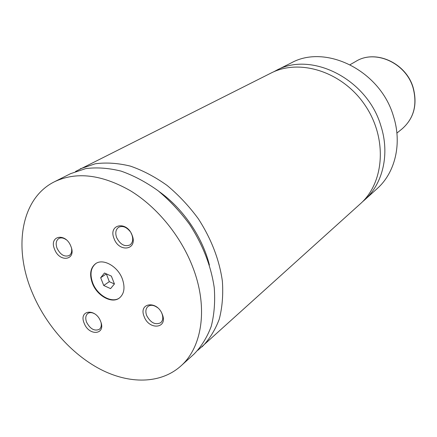 <?xml version="1.0" encoding="UTF-8"?>
<svg xmlns="http://www.w3.org/2000/svg" width="437" height="437" viewBox="0 0 437 437"><rect width="100%" height="100%" fill="white"/><g stroke="black" fill="none" stroke-linecap="round" stroke-linejoin="round"><path stroke-width="0.66" d="M362.404 201.861L364.556 200.009C382.867 183.873 390.055 154.042 380.878 125.834C367.255 78.807 310.986 50.861 276.004 70.565L273.496 71.903M197.841 350.288L360.339 203.817C384.565 182.519 387.614 137.939 364.786 104.842C342.209 71.57 299.558 58.252 270.924 73.116L75.519 171.484M122.333 278.882C117.826 266.395 103.241 258.152 95.725 263.598C90.366 267.783 89.246 274.332 92.36 283.236C96.948 295.745 111.746 304.037 119.312 298.078C124.277 293.921 125.282 287.524 122.333 278.882M95.916 263.478C90.716 267.706 89.656 274.212 92.737 282.985C97.287 295.368 111.872 303.66 119.492 297.947M70.898 246.342C65.681 232.271 48.627 235.625 54.587 249.281C59.618 263.047 76.748 260.233 70.898 246.342M66.227 239.738C63.458 237.794 60.978 237.389 58.782 238.531C56.051 240.508 55.483 243.77 57.067 248.325C60.415 254.793 64.457 257.196 69.193 255.541C71.236 254.154 72.029 251.799 71.575 248.473M100.625 321.381C95.605 307.801 78.387 309.986 84.172 323.222C89.017 336.506 106.295 334.829 100.625 321.381M94.578 313.755C91.945 312.351 89.7 312.258 87.848 313.466C85.597 315.356 85.177 318.283 86.592 322.244C90.224 328.985 94.458 331.361 99.292 329.367C101.013 327.974 101.624 325.8 101.122 322.839M162.345 314.482C157.271 300.159 138.201 302.573 144.128 316.519C149.001 330.514 168.13 328.657 162.345 314.482M157.593 307.714C153.966 305.048 150.798 304.611 148.072 306.397C145.734 308.462 145.259 311.494 146.641 315.492C150.574 322.79 155.25 325.204 160.669 322.741C162.908 320.687 163.356 317.694 162.018 313.761L161.734 313.089M132.132 235.292C126.856 220.423 107.934 224.148 114.046 238.553C119.115 253.083 138.108 249.964 132.132 235.292M130.057 231.43C126.288 226.879 122.48 225.497 118.64 227.284C115.729 229.458 115.057 232.883 116.619 237.559C120.208 244.523 124.66 246.987 129.964 244.949C132.766 242.781 133.411 239.394 131.887 234.795L131.002 232.91M364.556 200.009L377.126 188.653C395.124 172.779 402.286 143.669 393.458 116.258C380.387 70.57 325.565 43.629 291.14 62.966L276.004 70.565M202.02 346.88C209.389 339.336 215.135 330.11 219.248 319.201C222.291 307.473 223.329 294.746 222.362 281.018C219.292 259.594 211.268 238.831 198.3 218.735C189.024 206.127 178.607 195.017 167.049 185.403C155.086 176.87 142.872 170.446 130.412 166.126C118.083 163.105 106.377 162.318 95.293 163.771L80.217 168.829M209.41 265.046C202.38 236.816 182.923 208.378 159.166 191.592M193.301 268.564C181.552 236.936 157.517 207.302 130.445 190.761C101.723 174.445 76.442 171.424 54.592 181.694C20.916 198.218 13.17 247.429 31.994 292.014C45.432 324.598 71.16 353.926 100.199 369.189C129.194 384.26 160.526 384.107 180.743 366.102C202.063 347.497 208.28 308.293 193.301 268.564M180.743 366.102L194.012 354.112C201.408 346.536 207.16 337.249 211.262 326.248C214.283 314.416 215.277 301.563 214.245 287.683C211.066 266.007 202.894 244.977 189.729 224.596C180.328 211.808 169.78 200.523 158.09 190.75C145.996 182.076 133.662 175.532 121.093 171.118C108.66 168.021 96.872 167.18 85.718 168.606L70.57 173.669L54.592 181.694M103.727 285.487L110.572 288.617L114.428 283.963L111.375 276.124L104.476 273.016L100.679 277.719L103.727 285.487L109.299 281.657L114.418 283.979M106.355 273.862L109.299 281.657M106.289 273.944L100.679 277.719M402.166 128.817C413.812 118.476 417.461 104.875 413.123 88.017C406.175 63.043 375.356 49.163 355.986 61.311C375.53 49.091 406.328 62.966 413.244 87.886C417.586 104.738 413.894 118.383 402.166 128.817L396.905 133.077M355.986 61.311L350.108 64.676"/></g></svg>
